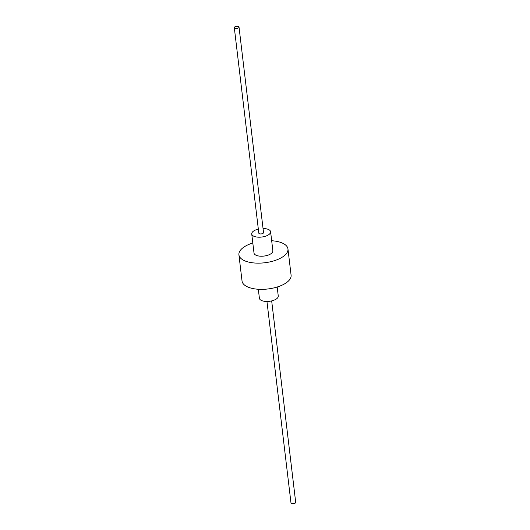 <?xml version="1.0" encoding="UTF-8"?>
<svg xmlns="http://www.w3.org/2000/svg" width="530" height="530" viewBox="0 0 530 530"><rect width="100%" height="100%" fill="white"/><g stroke="black" fill="none" stroke-linecap="round" stroke-linejoin="round"><path stroke-width="0.79" d="M263.046 228.536A9.5 4.207 173.2 0 1 268.16 229.351A9.5 4.207 173.2 0 1 270.598 231.743A9.5 4.207 173.2 0 1 264.801 236.426A9.5 4.207 173.2 0 1 254.175 236.38A9.5 4.207 173.2 0 1 251.737 233.988A9.5 4.207 173.2 0 1 258.329 229.099M239.023 27.096L263.529 232.584A2.372 1.053 173.2 0 1 262.078 233.756A2.372 1.053 173.2 0 1 259.422 233.743A2.372 1.053 173.2 0 1 258.812 233.147L234.306 27.659A2.372 1.053 173.2 0 1 235.757 26.487A2.372 1.053 173.2 0 1 238.414 26.5A2.372 1.053 173.2 0 1 239.023 27.096A2.372 1.053 173.2 0 1 237.573 28.269A2.372 1.053 173.2 0 1 234.916 28.256A2.372 1.053 173.2 0 1 234.306 27.659M270.598 231.743L272.87 250.769A9.5 4.207 173.2 0 1 267.074 255.453A9.5 4.207 173.2 0 1 256.44 255.407A9.5 4.207 173.2 0 1 254.002 253.015L251.737 233.988M277.19 287.015L278.263 296.012A9.5 4.207 173.2 0 1 272.466 300.695A9.5 4.207 173.2 0 1 261.84 300.649A9.5 4.207 173.2 0 1 259.402 298.257L258.329 289.261M271.671 240.739A24.698 10.944 173.2 0 1 281.622 242.76A24.698 10.944 173.2 0 1 287.962 248.968A24.698 10.944 173.2 0 1 272.884 261.151A24.698 10.944 173.2 0 1 245.251 261.025A24.698 10.944 173.2 0 1 238.911 254.817A24.698 10.944 173.2 0 1 252.81 242.985M287.962 248.968L291.089 275.183A24.698 10.944 173.2 0 1 276.011 287.366A24.698 10.944 173.2 0 1 248.378 287.24A24.698 10.944 173.2 0 1 242.038 281.032L238.911 254.817M271.671 300.901L295.694 502.341A2.372 1.053 173.2 0 1 294.243 503.513A2.372 1.053 173.2 0 1 291.586 503.5A2.372 1.053 173.2 0 1 290.977 502.904L266.954 301.464"/></g></svg>
